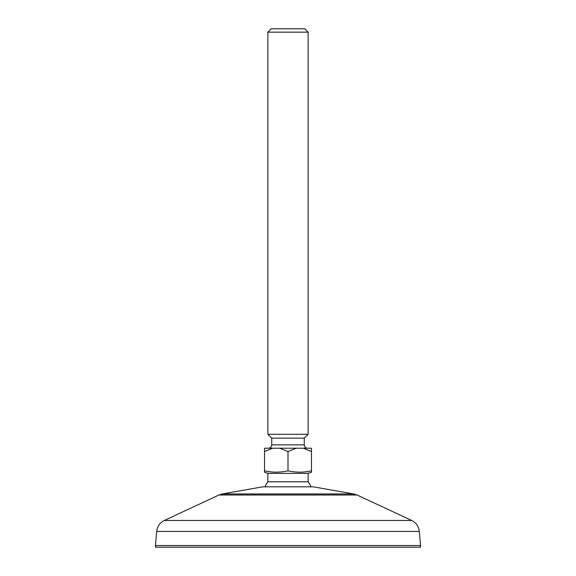 <?xml version="1.0" encoding="UTF-8"?>
<svg xmlns="http://www.w3.org/2000/svg" width="576" height="576" viewBox="0 0 576 576"><rect width="100%" height="100%" fill="white"/><g stroke="black" fill="none" stroke-linecap="round" stroke-linejoin="round"><path stroke-width="0.86" d="M155.462 545.522L155.462 547.2L420.538 547.2L420.538 545.522L155.462 545.522L156.694 531.432L419.306 531.432L420.538 545.522M353.736 493.956L222.264 493.956L262.836 486.806L313.164 486.806L353.736 493.956L357.077 495.014L218.923 495.014L164.398 520.438L411.602 520.438C416.131 522.734 418.694 526.399 419.306 531.432M311.062 486.806A25.164 25.164 0 0 0 308.131 481.774L308.131 473.386L311.486 472.162L311.486 470.837C303.66 472.586 295.826 472.586 288 470.837C280.174 472.586 272.34 472.586 264.514 470.837L264.514 472.104M264.938 486.806A25.164 25.164 0 0 1 267.869 481.774L308.131 481.774M267.869 481.774L267.869 473.386L308.131 473.386M267.869 473.386L264.514 472.162L264.514 451.512L272.808 448.214L311.486 448.214L311.486 451.512L303.192 448.214M271.224 28.8L304.776 28.8L308.131 32.155L267.869 32.155L271.224 28.8M271.728 444.859L304.272 444.859L304.272 438.149L271.728 438.149L271.728 444.859A3.355 3.355 0 0 1 268.373 448.214M304.272 444.859A3.355 3.355 0 0 0 307.627 448.214M304.272 438.149L308.131 434.29L308.131 32.155M271.728 438.149L267.869 434.29L308.131 434.29M267.869 434.29L267.869 32.155M264.514 451.512L264.514 448.214L272.808 448.214M279.706 448.214L288 451.512L296.294 448.214M311.486 471.29L311.486 451.512M288 470.837L288 451.512M311.486 470.837L311.486 472.162M357.077 495.014L411.602 520.438M164.398 520.438C159.869 522.734 157.306 526.399 156.694 531.432M222.264 493.956L218.923 495.014"/></g></svg>
